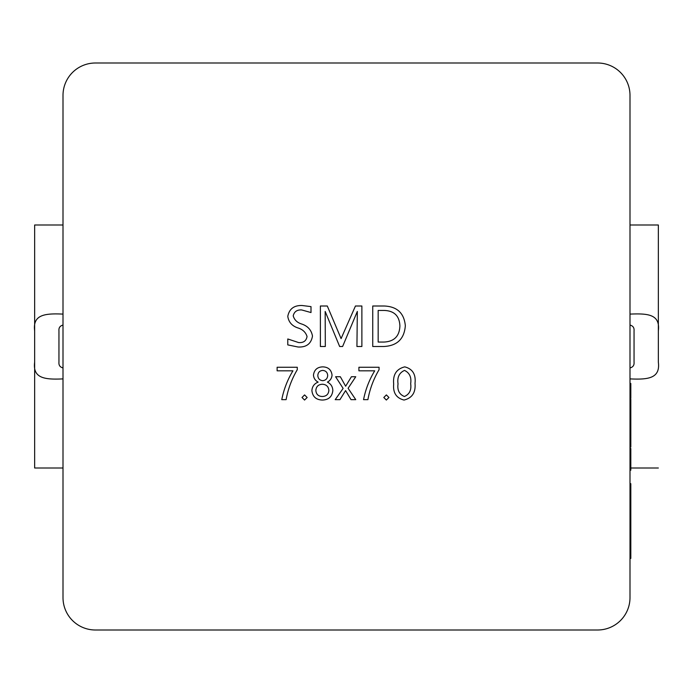 <?xml version="1.0" encoding="UTF-8"?>
<svg xmlns="http://www.w3.org/2000/svg" width="693" height="693" viewBox="0 0 693 693"><rect width="100%" height="100%" fill="white"/><g stroke="black" fill="none" stroke-linecap="round" stroke-linejoin="round"><path stroke-width="1.04" d="M629.998 378.898C648.042 379.747 660.446 378.439 658.35 362.188L658.35 330.812C660.342 314.258 647.851 313.349 629.998 314.102M629.998 325.069C632.986 325.84 634.338 327.754 634.052 330.812L634.052 362.188C634.338 365.246 632.986 367.16 629.998 367.931M629.998 597.6L629.998 95.4A32.398 32.398 0 0 0 597.6 63.002L95.4 63.002A32.398 32.398 0 0 0 63.002 95.4L63.002 597.6A32.398 32.398 0 0 0 95.4 629.998L597.6 629.998A32.398 32.398 0 0 0 629.998 597.6M63.002 378.898C44.958 379.747 32.554 378.439 34.65 362.188L34.65 225L63.002 225M34.65 330.812C32.554 314.561 44.958 313.253 63.002 314.102M63.002 468L34.65 468L34.65 362.188M63.002 325.069C60.014 325.84 58.662 327.754 58.948 330.812L58.948 362.188C58.662 365.246 60.014 367.16 63.002 367.931M629.998 225L658.35 225L658.35 330.812M404.019 400.052C396.318 398.103 392.87 392.784 393.685 384.087C392.749 374.679 396.439 368.936 404.747 366.866C412.586 368.884 416.008 374.367 415.02 383.324C415.826 392.472 412.162 398.051 404.019 400.052M383.749 346.5L372.739 346.5L372.739 306.003L384.165 306.003C397.08 306.523 404.14 313.106 405.336 325.745C404.296 338.938 397.106 345.859 383.749 346.5M304.556 400.052L302.018 397.496L304.574 394.915L307.155 397.496L304.556 400.052M351.403 376.741L355.752 376.741L348.094 388.279L355.752 399.653L351.013 399.653L345.59 390.583L339.942 399.653L335.204 399.653L343.13 388.409L335.603 376.741L340.341 376.741L345.642 386.226L351.403 376.741M386.339 400.052L383.809 397.496L386.365 394.915L388.938 397.496L386.339 400.052M379.062 367.255L379.062 369.724C373.536 379.062 369.819 389.042 367.905 399.653L363.556 399.653C365.575 389.414 369.291 379.799 374.714 370.816L358.913 370.816L358.913 367.255L379.062 367.255M322.349 400.052C316.077 399.835 312.595 396.673 311.893 390.566C312.205 386.469 314.284 383.653 318.139 382.112C315.28 380.596 313.721 378.248 313.47 375.078C314.198 369.802 317.29 367.065 322.747 366.866C328.231 367.039 331.332 369.776 332.042 375.078C331.8 378.239 330.258 380.587 327.417 382.112C330.89 383.853 332.692 386.668 332.831 390.566C332.146 396.699 328.655 399.861 322.349 400.052M297.271 367.255L297.271 369.724C291.753 379.062 288.028 389.042 286.114 399.653L281.765 399.653C283.784 389.414 287.5 379.799 292.931 370.816L277.122 370.816L277.122 367.255L297.271 367.255M361.876 346.5L356.93 346.5L357.328 311.434L342.611 346.5L339.648 346.5L325.173 311.434L325.32 346.5L320.383 346.5L320.383 306.003L327.295 306.003L341.086 338.6L355.448 306.003L361.876 306.003L361.876 346.5M287.786 344.897L287.786 338.972L298.579 342.55C303.439 342.957 306.263 340.939 307.051 336.503C305.665 332.146 302.538 329.27 297.687 327.867C291.935 325.866 288.635 322.037 287.786 316.372C289.241 308.896 294.014 305.275 302.113 305.509L311.001 306.618L311.001 312.543L301.68 309.953C297.02 309.684 294.196 311.642 293.217 315.843C294.386 319.967 297.254 322.704 301.827 324.055C307.874 326.126 311.426 330.128 312.482 336.062C311.183 343.797 306.349 347.444 297.981 346.994L287.786 344.897M404.521 370.417C399.246 372.773 397.089 377.261 398.033 383.887C397.158 390.202 399.281 394.404 404.4 396.5C409.476 394.291 411.573 390.02 410.672 383.679C411.607 377.252 409.554 372.825 404.521 370.417M384.147 310.447L378.17 310.447L378.17 342.056L383.922 342.056C394.204 341.571 399.532 336.174 399.904 325.857C399.437 315.913 394.187 310.776 384.147 310.447M322.349 384.251C318.408 384.442 316.233 386.477 315.843 390.358C316.164 394.317 318.33 396.361 322.349 396.5C326.334 396.327 328.517 394.282 328.88 390.358C328.456 386.495 326.273 384.459 322.349 384.251M322.73 370.417C319.646 370.712 318.009 372.418 317.818 375.537C318.044 378.621 319.681 380.344 322.73 380.691C325.779 380.336 327.434 378.621 327.694 375.537C327.477 372.418 325.814 370.712 322.73 370.417M658.35 225L658.35 362.188M630.812 468L658.35 468M34.65 468L34.65 225M629.998 461.339L630.812 461.339L629.998 461.512M630.812 461.512L630.812 468.07L629.998 468.07M630.812 468.07L630.812 470.2L629.998 470.2M629.998 460.836L630.812 460.836L630.812 448.501L629.998 448.501M629.998 399.194L630.812 399.194L630.812 436.347L629.998 436.347M630.812 436.347L629.998 436.72M630.812 436.72L630.812 445.209L629.998 445.209M630.812 419.819L629.998 419.819M630.812 433.238L629.998 433.238M630.812 410.36L629.998 410.36M630.812 404.088L629.998 404.088M630.812 412.63L629.998 412.63M630.812 418.91L629.998 418.91M630.812 447.098L629.998 447.115L630.812 447.098L630.812 445.781L629.998 445.781M630.812 445.209L630.812 445.781M630.812 435.784L629.998 435.784M629.998 383.454L630.812 383.454L630.812 398.276L629.998 398.276M630.812 389.726L629.998 389.726M630.812 392.004L629.998 392.004M629.998 483.688L630.812 483.688L630.812 558.419L629.998 558.419M630.812 495.287L629.998 495.287M630.812 501.611L629.998 501.611M630.812 536.746L629.998 536.746M630.812 452.408L629.998 452.408M630.812 458.454L629.998 458.454M630.812 422.306L629.998 422.306M630.812 428.534L629.998 428.534M630.812 401.68L629.998 401.68M630.812 517.541L629.998 517.541M630.812 531.592L629.998 531.592M630.812 539.44L629.998 539.44M630.812 552.91L629.998 552.91"/></g></svg>
